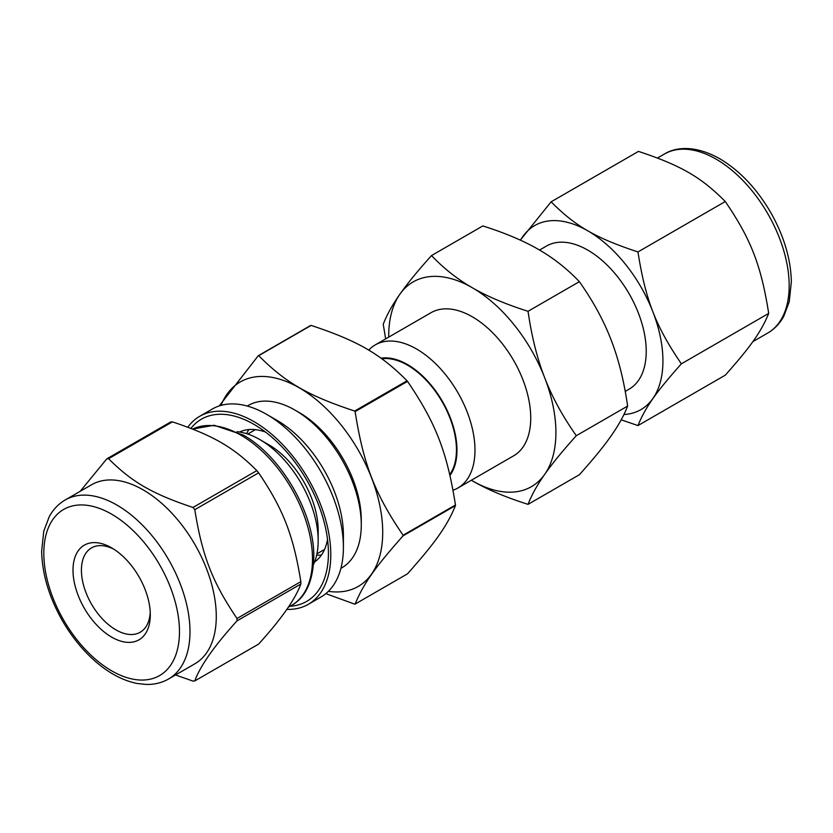 <?xml version="1.0" encoding="UTF-8"?>
<svg xmlns="http://www.w3.org/2000/svg" width="833" height="833" viewBox="0 0 833 833"><rect width="100%" height="100%" fill="white"/><g stroke="black" fill="none" stroke-linecap="round" stroke-linejoin="round"><path stroke-width="1.25" d="M300.838 584.027C295.351 599.094 281.283 619.106 258.626 644.086L194.787 680.936C200.274 665.869 214.352 645.856 237.009 620.877L300.838 584.027A121.941 70.409 -120 0 0 300.838 581.642L237.009 618.492C212.384 582.1 202.252 555.986 194.787 509.681L258.626 472.832C283.251 509.223 293.383 535.338 300.838 581.642M175.524 674.969L193.006 681.092A121.941 70.409 -120 0 0 194.787 680.936M172.4 421.862C213.071 435.43 233.334 447.123 256.835 470.603L193.006 507.464C152.335 493.886 132.072 482.192 108.571 458.712L172.4 421.862A121.941 70.409 -120 0 0 170.609 422.019L106.78 458.868L80.197 491.314M168.589 678.978L194.87 663.797A103.354 59.674 -120 0 0 194.87 544.449A103.354 59.674 -120 0 0 91.515 484.775L65.234 499.956C58.518 503.871 53.177 509.484 49.199 516.762L43.753 531.267L41.65 551.238C42.15 573.906 49.001 596.949 62.225 620.387C70.305 634.423 79.812 646.689 90.755 657.175C105.947 671.585 121.493 680.374 137.393 683.529L146.473 684.455C154.594 684.58 161.966 682.758 168.589 678.978A103.354 59.674 -120 0 0 184.426 596.157A103.354 59.674 -120 0 0 116.912 505.069A103.354 59.674 -120 0 0 65.234 499.956M237.009 620.877A121.941 70.409 -120 0 0 237.009 618.492M194.787 509.681A121.941 70.409 -120 0 0 193.006 507.464M108.571 458.712A121.941 70.409 -120 0 0 106.78 458.868M258.626 472.832A121.941 70.409 -120 0 0 256.835 470.603M455.464 505.589C447.092 525.904 435.763 542.033 407.504 573.822L355.118 604.071C363.49 583.756 374.819 567.637 403.078 535.838L455.464 505.589A136.3 78.698 -120 0 0 455.464 504.985L403.078 535.234C374.819 493.771 363.49 464.554 355.118 411.617L407.504 381.368C435.763 422.831 447.092 452.048 455.464 504.985M576.311 435.69C562.65 416.344 552.112 397.049 544.709 377.807C537.202 358.627 531.652 336.449 528.049 311.292C505.746 304.232 487.17 296.381 472.311 287.739C457.348 279.159 443.75 268.434 431.515 255.564L482.828 225.93C505.131 233.001 523.707 240.852 538.566 249.494C553.529 258.063 567.127 268.788 579.362 281.669C593.023 301.015 603.561 320.309 610.964 339.552C618.471 358.742 624.021 380.91 627.624 406.067C624.021 415.448 618.471 425.455 610.964 436.086C603.561 446.665 593.023 459.545 579.362 474.737L528.049 504.361C531.652 494.979 537.202 484.973 544.709 474.341C552.112 463.762 562.65 450.882 576.311 435.69L627.624 406.067M528.049 311.292L579.362 281.669M431.515 255.564C417.843 270.746 407.316 283.636 399.913 294.205C392.405 304.847 386.856 314.853 383.242 324.224L385.648 338.896M325.818 593.648L354.66 604.112A136.3 78.698 -120 0 0 355.118 604.071M311.125 325.422C357.69 340.822 380.358 353.91 407.045 380.796L354.66 411.044C308.085 395.644 285.417 382.555 258.73 355.67L311.125 325.422A136.3 78.698 -120 0 0 310.667 325.464L258.282 355.712L219.214 405.931M388.719 337.126A118.224 68.264 -120 0 1 399.913 294.205A118.224 68.264 -120 0 1 472.311 287.739A118.224 68.264 -120 0 1 544.709 377.807A118.224 68.264 -120 0 1 544.709 474.341A118.224 68.264 -120 0 1 472.311 480.808A118.224 68.264 -120 0 1 471.343 480.245L472.311 480.808C487.17 489.44 505.746 497.291 528.049 504.361M328.379 591.336A118.047 68.15 -120 0 0 358.263 450.122A118.047 68.15 -120 0 0 221.026 405.39M403.078 535.838A136.3 78.698 -120 0 0 403.078 535.234M355.118 411.617A136.3 78.698 -120 0 0 354.66 411.044M407.504 381.368A136.3 78.698 -120 0 0 407.045 380.796M725.283 201.524C750.929 239.081 761.143 265.404 768.692 313.406L681.363 363.823C655.717 326.265 645.513 299.953 637.953 251.941L725.283 201.524C701.136 177.137 680.707 165.34 638.463 151.398L551.134 201.815L520.292 240.112M637.953 251.941C595.71 237.999 575.291 226.212 551.134 201.815M768.692 313.406C761.143 331.794 750.929 346.33 725.283 375.162L637.953 425.58C645.513 407.191 655.717 392.666 681.363 363.823M621.199 419.811L637.953 425.58M623.927 414.522A106.26 61.35 -120 0 0 639.817 285.021A106.26 61.35 -120 0 0 520.479 240.206M625.229 391.395L629.113 389.157A82.634 47.71 -120 0 0 629.113 293.747A82.634 47.71 -120 0 0 546.49 246.037L539.534 250.056M453.037 490.221A82.634 47.71 -120 0 0 457.869 488.023L513.628 455.828A82.634 47.71 -120 0 0 513.628 360.418A82.634 47.71 -120 0 0 430.994 312.708L375.246 344.904A82.634 47.71 -120 0 0 368.686 350.152M457.869 488.023A82.634 47.71 -120 0 0 457.869 392.614A82.634 47.71 -120 0 0 375.246 344.904M449.976 475.424A69.899 40.359 -120 0 0 442.011 400.642A69.899 40.359 -120 0 0 381.025 358.19M449.768 474.529A69.149 39.922 -120 0 0 441.709 400.975A69.149 39.922 -120 0 0 381.858 358.784M340.905 568.325L341.884 567.762A93.692 54.093 -120 0 0 361.283 524.873L361.283 520.011A87.746 50.657 -120 0 0 299.245 412.554L295.038 410.128A93.692 54.093 -120 0 0 248.192 405.484L247.224 406.046M361.283 524.873A93.692 54.093 -120 0 0 295.038 410.128M286.802 609.381A108.561 62.683 -120 0 0 308.304 604.321L320.924 597.032A108.561 62.683 -120 0 0 343.404 547.333L343.404 535.192A93.692 54.093 -120 0 0 277.16 420.446L266.643 414.376A108.561 62.683 -120 0 0 212.363 408.993L199.743 416.281A108.561 62.683 -120 0 0 187.821 427.214M343.404 547.333A108.561 62.683 -120 0 0 266.643 414.376M308.304 604.321A108.561 62.683 -120 0 0 308.304 478.965A108.561 62.683 -120 0 0 199.743 416.281M290.061 606.268A105.218 60.747 -120 0 0 328.421 553.258A105.218 60.747 -120 0 0 254.023 424.393A105.218 60.747 -120 0 0 190.903 428.381M314.572 561.973A75.105 43.358 -120 0 0 327.525 539.399M265.571 432.098A75.105 43.358 -120 0 0 239.55 432.035M316.655 555.111A75.105 43.358 -120 0 0 321.413 555.07M248.942 429.557A75.105 43.358 -120 0 0 246.537 433.649M313.531 564.399A82.634 47.71 -120 0 0 318.175 540.732L318.175 530.34A69.899 40.359 -120 0 0 268.747 444.728L259.74 439.532A82.634 47.71 -120 0 0 236.926 431.713M318.175 540.732A82.634 47.71 -120 0 0 259.74 439.532M73.002 570.188A54.655 31.55 -120 0 0 111.653 637.12A54.655 31.55 -120 0 0 150.294 614.806A54.655 31.55 -120 0 0 111.653 547.875A54.655 31.55 -120 0 0 73.002 570.188M113.809 549.197A48.699 28.124 -120 0 0 91.505 547.895A48.699 28.124 -120 0 0 81.415 570.188A48.699 28.124 -120 0 0 102.678 619.2A48.699 28.124 -120 0 0 140.204 632.247A48.699 28.124 -120 0 0 150.232 612.276M767.766 333.033A103.354 59.674 -120 0 0 783.614 250.212A103.354 59.674 -120 0 0 716.088 159.134A103.354 59.674 -120 0 0 664.411 154.022C676.406 146.546 696.242 145.411 719.806 158.77C739.808 170.682 756.791 188.622 770.775 212.602C783.999 236.041 790.85 259.094 791.35 281.752L789.247 301.723L783.801 316.228C779.823 323.516 774.482 329.118 767.766 333.033L752.803 341.676M291.55 605.404A101.126 58.383 -120 0 0 307.054 524.363A101.126 58.383 -120 0 0 240.997 435.253A101.126 58.383 -120 0 0 192.652 429.068L214.102 425.257L243.226 435.034C281.835 456.536 314.447 514.294 313.802 556.371C313.239 581.038 305.826 597.376 291.55 605.404L288.197 607.34M111.653 514.18A95.92 55.384 -120 0 0 52.906 597.75A95.92 55.384 -120 0 0 170.39 665.567A95.92 55.384 -120 0 0 111.653 514.18M664.411 154.022L657.476 158.02M255.387 429.661L247.776 434.055M324.537 549.436L316.936 553.83"/></g></svg>
